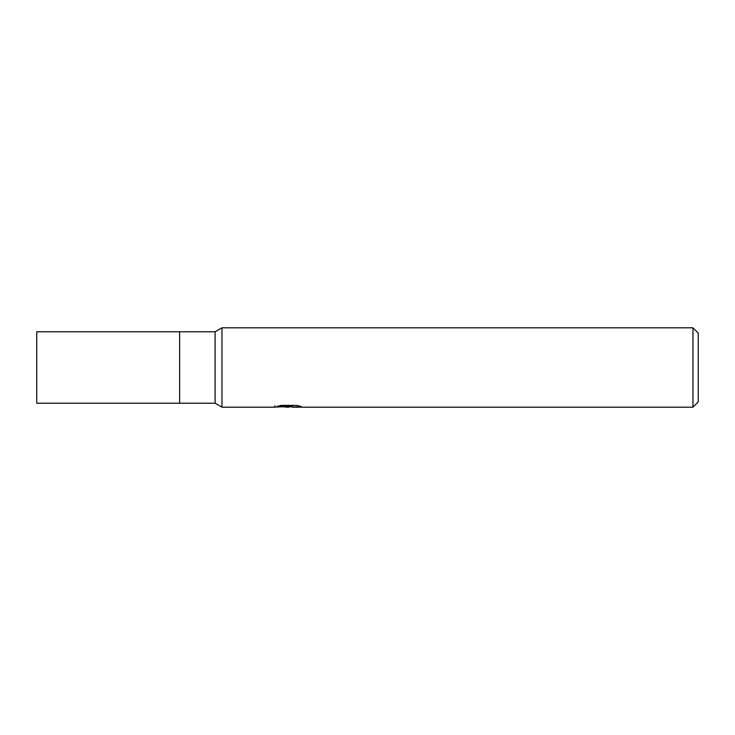 <?xml version="1.0" encoding="UTF-8"?>
<svg xmlns="http://www.w3.org/2000/svg" width="735" height="735" viewBox="0 0 735 735"><rect width="100%" height="100%" fill="white"/><g stroke="black" fill="none" stroke-linecap="round" stroke-linejoin="round"><path stroke-width="1.1" d="M215.098 331.779L215.098 403.221L179.634 403.221L179.634 331.779L36.75 331.779L36.75 403.221L179.634 403.221L179.634 331.779L215.098 331.779L221.97 327.81L692.958 327.81L698.25 333.102L698.25 401.898L692.958 407.19L292.328 407.19L292.172 405.839L294.156 405.398M292.172 406.565L288.12 407.19L283.508 406.804M288.12 407.19L286.246 407.19M692.958 407.19L692.958 327.81M274.89 405.784L274.614 407.19L221.97 407.19L221.97 327.81M274.89 407.107L289.709 406.437L277.021 406.437L281.156 405.398L296.811 405.398L301.35 406.556L292.172 407.162M289.709 405.398L289.709 406.437M215.098 403.221L221.97 407.19M289.709 405.867L292.172 405.867"/></g></svg>
